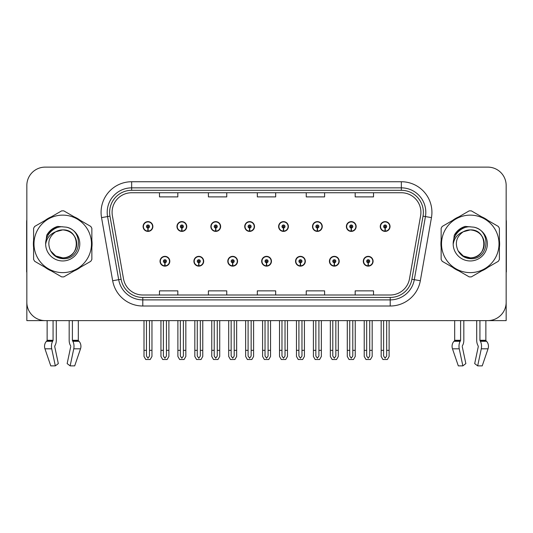 <?xml version="1.0" encoding="UTF-8"?>
<svg xmlns="http://www.w3.org/2000/svg" width="533" height="533" viewBox="0 0 533 533"><rect width="100%" height="100%" fill="white"/><g stroke="black" fill="none" stroke-linecap="round" stroke-linejoin="round"><path stroke-width="0.8" d="M261.67 261.243A4.89 4.89 0 0 0 266.56 266.134A4.89 4.89 0 0 0 271.45 261.243A4.89 4.89 0 0 0 266.56 256.346A4.89 4.89 0 0 0 261.67 261.243M295.549 261.243A4.89 4.89 0 0 0 300.439 266.134A4.89 4.89 0 0 0 305.336 261.243A4.89 4.89 0 0 0 300.439 256.346A4.89 4.89 0 0 0 295.549 261.243M227.791 261.243A4.89 4.89 0 0 0 232.681 266.134A4.89 4.89 0 0 0 237.571 261.243A4.89 4.89 0 0 0 232.681 256.346A4.89 4.89 0 0 0 227.791 261.243M193.912 261.243A4.89 4.89 0 0 0 198.802 266.134A4.89 4.89 0 0 0 203.693 261.243A4.89 4.89 0 0 0 198.802 256.346A4.89 4.89 0 0 0 193.912 261.243M160.027 261.243A4.89 4.89 0 0 0 164.924 266.134A4.89 4.89 0 0 0 169.814 261.243A4.89 4.89 0 0 0 164.924 256.346A4.89 4.89 0 0 0 160.027 261.243M329.427 261.243A4.89 4.89 0 0 0 334.324 266.134A4.89 4.89 0 0 0 339.215 261.243A4.89 4.89 0 0 0 334.324 256.346A4.89 4.89 0 0 0 329.427 261.243M346.37 226.505A4.89 4.89 0 0 0 351.26 231.395A4.89 4.89 0 0 0 356.151 226.505A4.89 4.89 0 0 0 351.26 221.615A4.89 4.89 0 0 0 346.37 226.505M312.491 226.505A4.89 4.89 0 0 0 317.382 231.395A4.89 4.89 0 0 0 322.272 226.505A4.89 4.89 0 0 0 317.382 221.615A4.89 4.89 0 0 0 312.491 226.505M278.606 226.505A4.89 4.89 0 0 0 283.503 231.395A4.89 4.89 0 0 0 288.393 226.505A4.89 4.89 0 0 0 283.503 221.615A4.89 4.89 0 0 0 278.606 226.505M244.727 226.505A4.89 4.89 0 0 0 249.624 231.395A4.89 4.89 0 0 0 254.514 226.505A4.89 4.89 0 0 0 249.624 221.615A4.89 4.89 0 0 0 244.727 226.505M210.848 226.505A4.89 4.89 0 0 0 215.738 231.395A4.89 4.89 0 0 0 220.635 226.505A4.89 4.89 0 0 0 215.738 221.615A4.89 4.89 0 0 0 210.848 226.505M176.969 226.505A4.89 4.89 0 0 0 181.86 231.395A4.89 4.89 0 0 0 186.757 226.505A4.89 4.89 0 0 0 181.86 221.615A4.89 4.89 0 0 0 176.969 226.505M143.091 226.505A4.89 4.89 0 0 0 147.981 231.395A4.89 4.89 0 0 0 152.871 226.505A4.89 4.89 0 0 0 147.981 221.615A4.89 4.89 0 0 0 143.091 226.505M363.306 261.243A4.89 4.89 0 0 0 368.203 266.134A4.89 4.89 0 0 0 373.093 261.243A4.89 4.89 0 0 0 368.203 256.346A4.89 4.89 0 0 0 363.306 261.243M380.249 226.505A4.89 4.89 0 0 0 385.139 231.395A4.89 4.89 0 0 0 390.036 226.505A4.89 4.89 0 0 0 385.139 221.615A4.89 4.89 0 0 0 380.249 226.505M462.324 345.85L462.651 345.297A6.729 3.544 90 0 0 463.823 340.287L463.823 320.619L476.709 320.619L476.709 340.287A6.729 3.544 -90 0 0 477.888 345.297L478.301 346.537L474.69 363.599L477.675 365.878L481.286 348.815A6.729 3.544 -90 0 0 480.366 341.3L479.933 340.287L485.863 340.287L485.863 320.619L506.163 320.619L506.163 185.471A18.349 18.349 0 0 0 487.822 167.122L45.178 167.122A18.349 18.349 0 0 0 26.837 185.471L26.837 320.619L47.137 320.619L47.137 340.287L53.067 340.287L52.634 341.3A6.729 3.544 90 0 0 51.714 348.815L55.325 365.878L58.31 363.599L54.699 346.537L55.112 345.297A6.729 3.544 90 0 0 56.291 340.287L56.291 320.619L69.177 320.619L69.177 340.287A6.729 3.544 -90 0 0 70.349 345.297L70.676 345.85L70.349 345.297M70.762 346.537L67.151 363.599L70.143 365.878L73.754 348.815A6.729 3.544 -90 0 0 72.828 341.3L72.395 340.287L78.324 340.287L78.324 320.619L82.302 320.619M450.698 320.619L454.676 320.619L454.676 340.287L460.605 340.287L460.172 341.3A6.729 3.544 90 0 0 459.246 348.815L462.857 365.878L465.849 363.599L462.238 346.537M33.606 240.21A29.355 29.355 0 0 0 33.606 247.532M44.999 267.266A29.355 29.355 0 0 0 51.341 270.924M74.12 270.924A29.355 29.355 0 0 0 80.463 267.266M91.856 247.532A29.355 29.355 0 0 0 91.856 240.21M441.144 240.21A29.355 29.355 0 0 0 441.144 247.532M452.537 267.266A29.355 29.355 0 0 0 458.88 270.924M481.659 270.924A29.355 29.355 0 0 0 488.001 267.266M499.394 247.532A29.355 29.355 0 0 0 499.394 240.21M112.083 212.314A19.568 19.568 0 0 1 131.651 192.746L401.349 192.746A19.568 19.568 0 0 1 420.617 215.712L409.491 278.826A19.568 19.568 0 0 1 390.216 294.996L142.784 294.996A19.568 19.568 0 0 1 123.509 278.826L112.383 215.712A19.568 19.568 0 0 1 112.083 212.314M109.638 212.314A22.013 22.013 0 0 0 109.971 216.138L121.098 279.252A22.013 22.013 0 0 0 142.784 297.447L390.216 297.447A22.013 22.013 0 0 0 411.902 279.252L423.029 216.138A22.013 22.013 0 0 0 401.349 190.301L131.651 190.301A22.013 22.013 0 0 0 109.638 212.314M101.543 217.624A30.574 30.574 0 0 1 131.651 181.74L401.349 181.74A30.574 30.574 0 0 1 431.457 217.624L420.33 280.738A30.574 30.574 0 0 1 390.216 306.009L142.784 306.009A30.574 30.574 0 0 1 112.67 280.738L101.543 217.624L107.566 216.565A24.465 24.465 0 0 1 131.651 187.856L401.349 187.856A24.465 24.465 0 0 1 425.434 216.565L414.308 279.678A24.465 24.465 0 0 1 390.216 299.892L142.784 299.892A24.465 24.465 0 0 1 118.692 279.678L107.566 216.565A24.465 24.465 0 0 1 107.193 212.314M80.463 220.482A29.355 29.355 0 0 0 74.12 216.818M51.341 216.818A29.355 29.355 0 0 0 44.999 220.482M488.001 220.482A29.355 29.355 0 0 0 481.659 216.818M458.88 216.818A29.355 29.355 0 0 0 452.537 220.482M487.822 167.122L45.178 167.122M26.837 185.471L26.837 302.278A18.349 18.349 0 0 0 45.178 320.619L487.822 320.619A18.349 18.349 0 0 0 506.163 302.278L506.163 185.471M257.326 192.746L257.326 196.89L275.674 196.89L275.674 192.746M208.403 192.746L208.403 196.89L226.752 196.89L226.752 192.746M159.48 192.746L159.48 196.89L177.822 196.89L177.822 192.746M306.248 192.746L306.248 196.89L324.597 196.89L324.597 192.746M355.178 192.746L355.178 196.89L373.52 196.89L373.52 192.746M275.674 294.996L275.674 290.858L257.326 290.858L257.326 294.996M226.752 294.996L226.752 290.858L208.403 290.858L208.403 294.996M177.822 294.996L177.822 290.858L159.48 290.858L159.48 294.996M324.597 294.996L324.597 290.858L306.248 290.858L306.248 294.996M373.52 294.996L373.52 290.858L355.178 290.858L355.178 294.996M369.729 320.619L369.729 356.017L368.203 358.203L366.671 356.017L366.671 350.341L364.226 350.341L364.226 356.457L365.991 359.515L370.408 359.515L372.174 356.457L372.174 320.619M368.136 262.769L368.003 265.82A4.584 4.584 0 0 1 363.613 261.243A4.584 4.584 0 0 1 368.203 256.653A4.584 4.584 0 0 1 372.787 261.243A4.584 4.584 0 0 1 368.403 265.82L368.27 262.769A1.526 1.526 0 0 0 369.729 261.243A1.526 1.526 0 0 0 368.203 259.711A1.526 1.526 0 0 0 366.671 261.243A1.526 1.526 0 0 0 368.136 262.769L368.176 261.85A0.613 0.613 0 0 1 367.59 261.243A0.613 0.613 0 0 1 368.203 260.63A0.613 0.613 0 0 1 368.809 261.243A0.613 0.613 0 0 1 368.23 261.85L368.27 262.769M364.226 320.619L364.226 350.341M366.671 320.619L366.671 350.341M369.729 350.341L372.174 350.341M386.672 320.619L386.672 356.017L385.139 358.203L383.613 356.017L383.613 350.341L381.168 350.341L381.168 356.457L382.934 359.515L387.351 359.515L389.117 356.457L389.117 320.619M385.073 228.031L384.939 231.089A4.584 4.584 0 0 1 380.555 226.505A4.584 4.584 0 0 1 385.139 221.921A4.584 4.584 0 0 1 389.73 226.505A4.584 4.584 0 0 1 385.339 231.089L385.206 228.031A1.526 1.526 0 0 0 386.672 226.505A1.526 1.526 0 0 0 385.139 224.973A1.526 1.526 0 0 0 383.613 226.505A1.526 1.526 0 0 0 385.073 228.031L385.112 227.118A0.613 0.613 0 0 1 384.526 226.505A0.613 0.613 0 0 1 385.139 225.892A0.613 0.613 0 0 1 385.752 226.505A0.613 0.613 0 0 1 385.166 227.118L385.206 228.031M381.168 320.619L381.168 350.341M383.613 320.619L383.613 350.341M386.672 350.341L389.117 350.341M335.85 320.619L335.85 356.017L334.324 358.203L332.792 356.017L332.792 350.341L330.347 350.341L330.347 356.457L332.112 359.515L336.53 359.515L338.295 356.457L338.295 320.619M334.251 262.769L334.118 265.82A4.584 4.584 0 0 1 329.734 261.243A4.584 4.584 0 0 1 334.324 256.653A4.584 4.584 0 0 1 338.908 261.243A4.584 4.584 0 0 1 334.524 265.82L334.391 262.769A1.526 1.526 0 0 0 335.85 261.243A1.526 1.526 0 0 0 334.324 259.711A1.526 1.526 0 0 0 332.792 261.243A1.526 1.526 0 0 0 334.251 262.769L334.291 261.85A0.613 0.613 0 0 1 333.711 261.243A0.613 0.613 0 0 1 334.324 260.63A0.613 0.613 0 0 1 334.931 261.243A0.613 0.613 0 0 1 334.351 261.85L334.391 262.769M330.347 320.619L330.347 350.341M332.792 320.619L332.792 350.341M335.85 350.341L338.295 350.341M301.971 320.619L301.971 356.017L300.439 358.203L298.913 356.017L298.913 350.341L296.468 350.341L296.468 356.457L298.233 359.515L302.651 359.515L304.416 356.457L304.416 320.619M300.372 262.769L300.239 265.82A4.584 4.584 0 0 1 295.855 261.243A4.584 4.584 0 0 1 300.439 256.653A4.584 4.584 0 0 1 305.029 261.243A4.584 4.584 0 0 1 300.639 265.82L300.505 262.769A1.526 1.526 0 0 0 301.971 261.243A1.526 1.526 0 0 0 300.439 259.711A1.526 1.526 0 0 0 298.913 261.243A1.526 1.526 0 0 0 300.372 262.769L300.412 261.85A0.613 0.613 0 0 1 299.832 261.243A0.613 0.613 0 0 1 300.439 260.63A0.613 0.613 0 0 1 301.052 261.243A0.613 0.613 0 0 1 300.465 261.85L300.505 262.769M296.468 320.619L296.468 350.341M298.913 320.619L298.913 350.341M301.971 350.341L304.416 350.341M268.092 320.619L268.092 356.017L266.56 358.203L265.034 356.017L265.034 350.341L262.589 350.341L262.589 356.457L264.355 359.515L268.772 359.515L270.537 356.457L270.537 320.619M266.493 262.769L266.36 265.82A4.584 4.584 0 0 1 261.976 261.243A4.584 4.584 0 0 1 266.56 256.653A4.584 4.584 0 0 1 271.15 261.243A4.584 4.584 0 0 1 266.76 265.82L266.627 262.769A1.526 1.526 0 0 0 268.092 261.243A1.526 1.526 0 0 0 266.56 259.711A1.526 1.526 0 0 0 265.034 261.243A1.526 1.526 0 0 0 266.493 262.769L266.533 261.85A0.613 0.613 0 0 1 265.947 261.243A0.613 0.613 0 0 1 266.56 260.63A0.613 0.613 0 0 1 267.173 261.243A0.613 0.613 0 0 1 266.587 261.85L266.627 262.769M262.589 320.619L262.589 350.341M265.034 320.619L265.034 350.341M268.092 350.341L270.537 350.341M352.793 320.619L352.793 356.017L351.26 358.203L349.735 356.017L349.735 350.341L347.283 350.341L347.283 356.457L349.048 359.515L353.472 359.515L355.238 356.457L355.238 320.619M351.194 228.031L351.06 231.089A4.584 4.584 0 0 1 346.677 226.505A4.584 4.584 0 0 1 351.26 221.921A4.584 4.584 0 0 1 355.851 226.505A4.584 4.584 0 0 1 351.46 231.089L351.327 228.031A1.526 1.526 0 0 0 352.793 226.505A1.526 1.526 0 0 0 351.26 224.973A1.526 1.526 0 0 0 349.735 226.505A1.526 1.526 0 0 0 351.194 228.031L351.234 227.118A0.613 0.613 0 0 1 350.647 226.505A0.613 0.613 0 0 1 351.26 225.892A0.613 0.613 0 0 1 351.873 226.505A0.613 0.613 0 0 1 351.287 227.118L351.327 228.031M347.283 320.619L347.283 350.341M349.735 320.619L349.735 350.341M352.793 350.341L355.238 350.341M318.907 320.619L318.907 356.017L317.382 358.203L315.849 356.017L315.849 350.341L313.404 350.341L313.404 356.457L315.17 359.515L319.593 359.515L321.359 356.457L321.359 320.619M317.315 228.031L317.182 231.089A4.584 4.584 0 0 1 312.791 226.505A4.584 4.584 0 0 1 317.382 221.921A4.584 4.584 0 0 1 321.965 226.505A4.584 4.584 0 0 1 317.581 231.089L317.448 228.031A1.526 1.526 0 0 0 318.907 226.505A1.526 1.526 0 0 0 317.382 224.973A1.526 1.526 0 0 0 315.849 226.505A1.526 1.526 0 0 0 317.315 228.031L317.355 227.118A0.613 0.613 0 0 1 316.769 226.505A0.613 0.613 0 0 1 317.382 225.892A0.613 0.613 0 0 1 317.994 226.505A0.613 0.613 0 0 1 317.408 227.118L317.448 228.031M313.404 320.619L313.404 350.341M315.849 320.619L315.849 350.341M318.907 350.341L321.359 350.341M285.028 320.619L285.028 356.017L283.503 358.203L281.97 356.017L281.97 350.341L279.525 350.341L279.525 356.457L281.291 359.515L285.708 359.515L287.474 356.457L287.474 320.619M283.436 228.031L283.303 231.089A4.584 4.584 0 0 1 278.912 226.505A4.584 4.584 0 0 1 283.503 221.921A4.584 4.584 0 0 1 288.087 226.505A4.584 4.584 0 0 1 283.703 231.089L283.569 228.031A1.526 1.526 0 0 0 285.028 226.505A1.526 1.526 0 0 0 283.503 224.973A1.526 1.526 0 0 0 281.97 226.505A1.526 1.526 0 0 0 283.436 228.031L283.476 227.118A0.613 0.613 0 0 1 282.89 226.505A0.613 0.613 0 0 1 283.503 225.892A0.613 0.613 0 0 1 284.116 226.505A0.613 0.613 0 0 1 283.529 227.118L283.569 228.031M279.525 320.619L279.525 350.341M281.97 320.619L281.97 350.341M285.028 350.341L287.474 350.341M251.15 320.619L251.15 356.017L249.624 358.203L248.092 356.017L248.092 350.341L245.646 350.341L245.646 356.457L247.412 359.515L251.829 359.515L253.595 356.457L253.595 320.619M249.557 228.031L249.424 231.089A4.584 4.584 0 0 1 245.033 226.505A4.584 4.584 0 0 1 249.624 221.921A4.584 4.584 0 0 1 254.208 226.505A4.584 4.584 0 0 1 249.824 231.089L249.691 228.031A1.526 1.526 0 0 0 251.15 226.505A1.526 1.526 0 0 0 249.624 224.973A1.526 1.526 0 0 0 248.092 226.505A1.526 1.526 0 0 0 249.557 228.031L249.597 227.118A0.613 0.613 0 0 1 249.011 226.505A0.613 0.613 0 0 1 249.624 225.892A0.613 0.613 0 0 1 250.23 226.505A0.613 0.613 0 0 1 249.651 227.118L249.691 228.031M245.646 320.619L245.646 350.341M248.092 320.619L248.092 350.341M251.15 350.341L253.595 350.341M53.067 320.619L53.067 340.287M72.395 340.287L72.395 320.619M54.786 345.85L54.699 346.537M70.143 365.878L74.687 365.878L80.516 348.815A6.729 5.716 90 0 0 79.024 341.3L78.498 340.747A0.613 0.52 -90 0 1 78.324 340.287M50.775 365.878L44.952 348.815L50.775 365.878L55.325 365.878M52.634 341.3L46.438 341.3A6.729 5.716 -90 0 0 44.952 348.815A6.729 5.716 -90 0 1 46.438 341.3L46.964 340.747A0.613 0.52 90 0 0 47.137 340.287M26.837 283.01L26.837 276.894M26.837 271.99A12.232 12.232 0 0 0 26.65 272.003L26.65 221.855A12.232 12.232 0 0 1 26.837 219.749M460.605 320.619L460.605 340.287M479.933 340.287L479.933 320.619M478.301 346.537L477.888 345.297M477.675 365.878L482.225 365.878L488.048 348.815A6.729 5.716 90 0 0 486.562 341.3L486.036 340.747L486.562 341.3L480.366 341.3M458.313 365.878L452.484 348.815L458.313 365.878L462.857 365.878M460.172 341.3L453.976 341.3A6.729 5.716 -90 0 0 452.484 348.815A6.729 5.716 -90 0 1 453.976 341.3L454.502 340.747A0.613 0.52 90 0 0 454.676 340.287M485.863 340.287A0.613 0.52 -90 0 0 486.036 340.747L480.04 340.747M506.163 276.894L506.163 283.01M506.163 219.749A12.232 12.232 0 0 1 506.35 221.855L506.35 272.003A12.232 12.232 0 0 0 506.163 271.99M76.705 243.368A13.978 13.978 0 0 0 55.738 231.768C48.883 236.645 47.137 242.935 50.502 250.643L50.688 250.97A13.978 13.978 0 0 0 62.734 257.852C80.769 258.725 80.769 229.017 62.734 229.89L55.738 231.768L62.734 229.89C80.769 229.017 80.769 258.725 62.734 257.852A13.978 13.978 0 0 0 76.712 243.874C75.879 235.379 71.222 230.722 62.734 229.89C80.769 229.017 80.769 258.725 62.734 257.852C80.769 258.725 80.769 229.017 62.734 229.89C80.769 229.017 80.769 258.725 62.734 257.852C80.769 258.725 80.769 229.017 62.734 229.89C80.769 229.017 80.769 258.725 62.734 257.852L55.738 255.98L50.688 250.97L55.738 255.98L62.734 257.852L55.738 255.98L50.688 250.97L55.738 255.98L62.734 257.852L55.738 255.98L50.688 250.97L55.738 255.98L62.734 257.852L55.738 255.98L50.688 250.97C53.367 255.693 57.377 258.258 62.734 258.672C81.429 260.237 84.347 230.436 66.319 227.165L57.651 226.412C52.82 227.897 49.176 230.842 46.724 235.246L45.651 244.241A17.089 17.089 0 0 0 62.734 260.957A17.089 17.089 0 0 0 66.319 227.165M62.734 272.616A28.742 28.742 0 0 0 91.476 243.874A28.742 28.742 0 0 0 62.734 215.132A28.742 28.742 0 0 0 33.985 243.874A28.742 28.742 0 0 0 62.734 272.616M62.734 276.894A33.026 33.026 0 0 0 63.813 276.88L90.777 261.31A33.026 33.026 0 0 0 91.856 259.438L91.856 228.304A33.026 33.026 0 0 0 90.777 226.432L63.813 210.868A33.026 33.026 0 0 0 61.648 210.868L34.692 226.432A33.026 33.026 0 0 0 33.606 228.304L33.606 259.438A33.026 33.026 0 0 0 34.692 261.31L61.648 276.88A33.026 33.026 0 0 0 62.734 276.894M45.645 243.874C45.532 234.18 54.333 226.318 62.734 226.785M45.651 244.241C46.638 238.218 50.002 234.06 55.738 231.768M46.724 235.246L53.64 228.124L57.544 226.445L53.64 228.124L46.744 235.213L53.64 228.124L57.544 226.445L53.64 228.124L46.724 235.246L53.64 228.124L57.651 226.412L51.361 229.683M57.544 226.445L53.64 228.124L46.744 235.213L53.64 228.124L57.544 226.445L53.64 228.124L46.744 235.213M484.237 243.368A13.978 13.978 0 0 0 463.27 231.768C456.421 236.645 454.676 242.935 458.034 250.643L458.227 250.97A13.978 13.978 0 0 0 470.266 257.852C488.301 258.725 488.301 229.017 470.266 229.89L463.27 231.768L470.266 229.89C488.301 229.017 488.301 258.725 470.266 257.852A13.978 13.978 0 0 0 484.25 243.874C483.418 235.379 478.761 230.722 470.266 229.89C488.301 229.017 488.301 258.725 470.266 257.852C488.301 258.725 488.301 229.017 470.266 229.89C488.301 229.017 488.301 258.725 470.266 257.852C488.301 258.725 488.301 229.017 470.266 229.89C488.301 229.017 488.301 258.725 470.266 257.852L463.277 255.98L458.227 250.97L463.277 255.98L470.266 257.852L463.277 255.98L458.227 250.97L463.277 255.98L470.266 257.852L463.277 255.98L458.227 250.97L463.277 255.98L470.266 257.852L463.277 255.98L458.227 250.97C460.905 255.693 464.916 258.258 470.266 258.672C488.961 260.237 491.879 230.436 473.857 227.165L465.189 226.412C460.359 227.897 456.714 230.842 454.263 235.246L453.183 244.241A17.089 17.089 0 0 0 470.266 260.957A17.089 17.089 0 0 0 473.857 227.165M470.266 272.616A28.742 28.742 0 0 0 499.015 243.874A28.742 28.742 0 0 0 470.266 215.132A28.742 28.742 0 0 0 441.524 243.874A28.742 28.742 0 0 0 470.266 272.616M470.266 276.894A33.026 33.026 0 0 0 471.352 276.88L498.308 261.31A33.026 33.026 0 0 0 499.394 259.438L499.394 228.304A33.026 33.026 0 0 0 498.308 226.432L471.352 210.868A33.026 33.026 0 0 0 469.187 210.868L442.223 226.432A33.026 33.026 0 0 0 441.144 228.304L441.144 259.438A33.026 33.026 0 0 0 442.223 261.31L469.187 276.88A33.026 33.026 0 0 0 470.266 276.894M453.183 243.874C453.07 234.18 461.864 226.318 470.273 226.785M453.183 244.241C454.176 238.218 457.534 234.06 463.27 231.768M465.082 226.445L461.178 228.124L454.276 235.213L461.178 228.124L465.082 226.445L461.178 228.124L454.276 235.213L461.178 228.124L465.082 226.445L461.178 228.124L454.276 235.213L461.178 228.124L465.082 226.445L461.178 228.124L454.263 235.246L461.178 228.124L465.189 226.412L458.9 229.683M234.207 320.619L234.207 356.017L232.681 358.203L231.155 356.017L231.155 350.341L228.704 350.341L228.704 356.457L230.469 359.515L234.893 359.515L236.659 356.457L236.659 320.619M232.615 262.769L232.481 265.82A4.584 4.584 0 0 1 228.097 261.243A4.584 4.584 0 0 1 232.681 256.653A4.584 4.584 0 0 1 237.265 261.243A4.584 4.584 0 0 1 232.881 265.82L232.748 262.769A1.526 1.526 0 0 0 234.207 261.243A1.526 1.526 0 0 0 232.681 259.711A1.526 1.526 0 0 0 231.155 261.243A1.526 1.526 0 0 0 232.615 262.769L232.654 261.85A0.613 0.613 0 0 1 232.068 261.243A0.613 0.613 0 0 1 232.681 260.63A0.613 0.613 0 0 1 233.294 261.243A0.613 0.613 0 0 1 232.708 261.85L232.748 262.769M228.704 320.619L228.704 350.341M231.155 320.619L231.155 350.341M234.207 350.341L236.659 350.341M200.328 320.619L200.328 356.017L198.802 358.203L197.27 356.017L197.27 350.341L194.825 350.341L194.825 356.457L196.59 359.515L201.014 359.515L202.773 356.457L202.773 320.619M198.736 262.769L198.602 265.82A4.584 4.584 0 0 1 194.212 261.243A4.584 4.584 0 0 1 198.802 256.653A4.584 4.584 0 0 1 203.386 261.243A4.584 4.584 0 0 1 199.002 265.82L198.869 262.769A1.526 1.526 0 0 0 200.328 261.243A1.526 1.526 0 0 0 198.802 259.711A1.526 1.526 0 0 0 197.27 261.243A1.526 1.526 0 0 0 198.736 262.769L198.776 261.85A0.613 0.613 0 0 1 198.189 261.243A0.613 0.613 0 0 1 198.802 260.63A0.613 0.613 0 0 1 199.415 261.243A0.613 0.613 0 0 1 198.829 261.85L198.869 262.769M194.825 320.619L194.825 350.341M197.27 320.619L197.27 350.341M200.328 350.341L202.773 350.341M166.449 320.619L166.449 356.017L164.924 358.203L163.391 356.017L163.391 350.341L160.946 350.341L160.946 356.457L162.712 359.515L167.129 359.515L168.894 356.457L168.894 320.619M164.857 262.769L164.724 265.82A4.584 4.584 0 0 1 160.333 261.243A4.584 4.584 0 0 1 164.924 256.653A4.584 4.584 0 0 1 169.507 261.243A4.584 4.584 0 0 1 165.123 265.82L164.99 262.769A1.526 1.526 0 0 0 166.449 261.243A1.526 1.526 0 0 0 164.924 259.711A1.526 1.526 0 0 0 163.391 261.243A1.526 1.526 0 0 0 164.857 262.769L164.897 261.85A0.613 0.613 0 0 1 164.311 261.243A0.613 0.613 0 0 1 164.924 260.63A0.613 0.613 0 0 1 165.53 261.243A0.613 0.613 0 0 1 164.95 261.85L164.99 262.769M160.946 320.619L160.946 350.341M163.391 320.619L163.391 350.341M166.449 350.341L168.894 350.341M217.271 320.619L217.271 356.017L215.738 358.203L214.213 356.017L214.213 350.341L211.768 350.341L211.768 356.457L213.533 359.515L217.95 359.515L219.716 356.457L219.716 320.619M215.672 228.031L215.539 231.089A4.584 4.584 0 0 1 211.155 226.505A4.584 4.584 0 0 1 215.738 221.921A4.584 4.584 0 0 1 220.329 226.505A4.584 4.584 0 0 1 215.938 231.089L215.805 228.031A1.526 1.526 0 0 0 217.271 226.505A1.526 1.526 0 0 0 215.738 224.973A1.526 1.526 0 0 0 214.213 226.505A1.526 1.526 0 0 0 215.672 228.031L215.712 227.118A0.613 0.613 0 0 1 215.132 226.505A0.613 0.613 0 0 1 215.738 225.892A0.613 0.613 0 0 1 216.351 226.505A0.613 0.613 0 0 1 215.765 227.118L215.805 228.031M211.768 320.619L211.768 350.341M214.213 320.619L214.213 350.341M217.271 350.341L219.716 350.341M183.392 320.619L183.392 356.017L181.86 358.203L180.334 356.017L180.334 350.341L177.889 350.341L177.889 356.457L179.654 359.515L184.072 359.515L185.837 356.457L185.837 320.619M181.793 228.031L181.66 231.089A4.584 4.584 0 0 1 177.276 226.505A4.584 4.584 0 0 1 181.86 221.921A4.584 4.584 0 0 1 186.45 226.505A4.584 4.584 0 0 1 182.059 231.089L181.926 228.031A1.526 1.526 0 0 0 183.392 226.505A1.526 1.526 0 0 0 181.86 224.973A1.526 1.526 0 0 0 180.334 226.505A1.526 1.526 0 0 0 181.793 228.031L181.833 227.118A0.613 0.613 0 0 1 181.247 226.505A0.613 0.613 0 0 1 181.86 225.892A0.613 0.613 0 0 1 182.473 226.505A0.613 0.613 0 0 1 181.886 227.118L181.926 228.031M177.889 320.619L177.889 350.341M180.334 320.619L180.334 350.341M183.392 350.341L185.837 350.341M149.513 320.619L149.513 356.017L147.981 358.203L146.455 356.017L146.455 350.341L144.003 350.341L144.003 356.457L145.769 359.515L150.193 359.515L151.958 356.457L151.958 320.619M147.914 228.031L147.781 231.089A4.584 4.584 0 0 1 143.397 226.505A4.584 4.584 0 0 1 147.981 221.921A4.584 4.584 0 0 1 152.571 226.505A4.584 4.584 0 0 1 148.181 231.089L148.047 228.031A1.526 1.526 0 0 0 149.513 226.505A1.526 1.526 0 0 0 147.981 224.973A1.526 1.526 0 0 0 146.455 226.505A1.526 1.526 0 0 0 147.914 228.031L147.954 227.118A0.613 0.613 0 0 1 147.368 226.505A0.613 0.613 0 0 1 147.981 225.892A0.613 0.613 0 0 1 148.594 226.505A0.613 0.613 0 0 1 148.007 227.118L148.047 228.031M144.003 320.619L144.003 350.341M146.455 320.619L146.455 350.341M149.513 350.341L151.958 350.341M401.349 181.74L401.349 190.301M107.566 216.565L109.971 216.138M142.784 306.009L142.784 297.447M390.216 297.447L390.216 306.009M411.902 279.252L420.33 280.738M112.67 280.738L121.098 279.252M423.029 216.138L431.457 217.624M131.651 181.74L131.651 190.301M368.003 265.82A4.584 4.584 0 0 1 363.613 261.243M384.939 231.089A4.584 4.584 0 0 1 380.555 226.505M334.118 265.82A4.584 4.584 0 0 1 329.734 261.243M300.239 265.82A4.584 4.584 0 0 1 295.855 261.243M266.36 265.82A4.584 4.584 0 0 1 261.976 261.243M351.06 231.089A4.584 4.584 0 0 1 346.677 226.505M317.182 231.089A4.584 4.584 0 0 1 312.791 226.505M283.303 231.089A4.584 4.584 0 0 1 278.912 226.505M249.424 231.089A4.584 4.584 0 0 1 245.033 226.505M73.754 348.815L80.516 348.815M44.952 348.815L51.714 348.815M72.828 341.3L79.024 341.3M72.501 340.747L78.498 340.747M46.964 340.747L52.96 340.747M481.286 348.815L488.048 348.815M452.484 348.815L459.246 348.815M454.502 340.747L460.499 340.747M232.481 265.82A4.584 4.584 0 0 1 228.097 261.243M198.602 265.82A4.584 4.584 0 0 1 194.212 261.243M164.724 265.82A4.584 4.584 0 0 1 160.333 261.243M215.539 231.089A4.584 4.584 0 0 1 211.155 226.505M181.66 231.089A4.584 4.584 0 0 1 177.276 226.505M147.781 231.089A4.584 4.584 0 0 1 143.397 226.505"/></g></svg>

